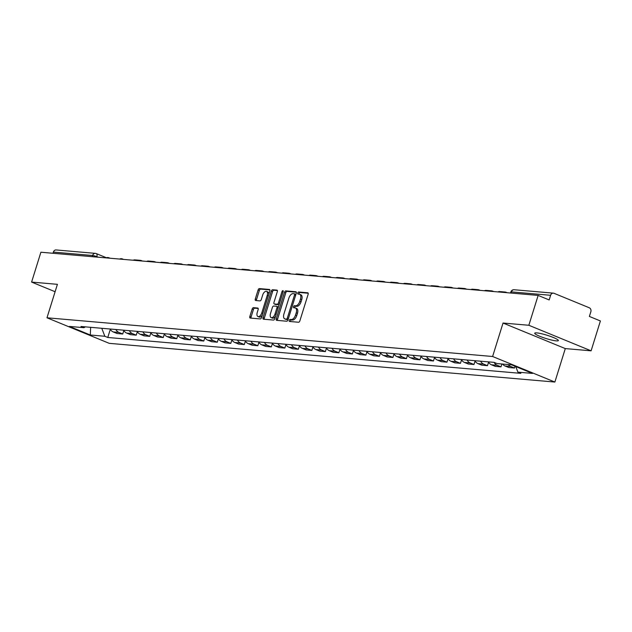 <?xml version="1.0" encoding="UTF-8"?>
<svg xmlns="http://www.w3.org/2000/svg" width="632" height="632" viewBox="0 0 632 632"><rect width="100%" height="100%" fill="white"/><g stroke="black" fill="none" stroke-linecap="round" stroke-linejoin="round"><path stroke-width="0.95" d="M289.251 320.385A1.09 0.577 -67.7 0 0 289.432 321.443A1.09 0.577 -67.7 0 0 289.527 321.467L298.557 322.249A1.556 0.822 -67.7 0 0 299.868 320.851L308.124 294.338A1.556 0.822 -67.7 0 0 307.863 292.821A1.556 0.822 -67.7 0 0 307.729 292.79L298.699 292.008A1.09 0.577 -67.7 0 0 297.783 292.987A1.09 0.577 -67.7 0 0 297.964 294.046A1.09 0.577 -67.7 0 0 298.059 294.07L299.228 294.172A4.985 2.639 -67.7 0 1 299.647 294.275A4.985 2.639 -67.7 0 1 300.477 299.118L299.789 301.33A4.985 2.639 -67.7 0 1 295.602 305.809L294.433 305.706A1.09 0.577 -67.7 0 0 293.517 306.686A1.09 0.577 -67.7 0 0 293.698 307.745A1.09 0.577 -67.7 0 0 293.793 307.768L294.962 307.871A4.985 2.639 -67.7 0 1 295.381 307.974A4.985 2.639 -67.7 0 1 296.211 312.816L295.523 315.028A4.985 2.639 -67.7 0 1 291.336 319.508L290.167 319.405A1.09 0.577 -67.7 0 0 289.251 320.385M295.381 307.974L296.629 308.479A4.985 2.639 -67.7 0 1 297.459 313.33L296.771 315.542A4.985 2.639 -67.7 0 1 292.577 320.013L291.415 319.918A1.09 0.577 -67.7 0 0 290.499 320.89A1.09 0.577 -67.7 0 0 290.428 321.546M308.187 293.232L299.947 292.521A1.09 0.577 -67.7 0 0 299.031 293.501A1.09 0.577 -67.7 0 0 298.96 294.149M299.647 294.275L300.895 294.781A4.985 2.639 -67.7 0 1 301.725 299.631L301.037 301.843A4.985 2.639 -67.7 0 1 296.85 306.315L295.681 306.22A1.09 0.577 -67.7 0 0 294.765 307.199A1.09 0.577 -67.7 0 0 294.694 307.847M556.263 340.869A12.379 1.714 -162.7 0 0 558.364 340.569A12.379 1.714 -162.7 0 0 550.33 336.343A12.379 1.714 -162.7 0 0 536.837 332.898A12.379 1.714 -162.7 0 0 534.727 333.206A12.379 1.714 -162.7 0 0 542.769 337.433A12.379 1.714 -162.7 0 0 556.263 340.869M253.464 307.666A1.556 0.822 -67.7 0 0 252.16 309.064L249.838 316.506A1.556 0.822 -67.7 0 0 250.098 318.022A1.556 0.822 -67.7 0 0 250.233 318.054L260.265 318.923A1.556 0.822 -67.7 0 0 261.569 317.525L269.832 291.012A1.556 0.822 -67.7 0 0 269.572 289.495A1.556 0.822 -67.7 0 0 269.437 289.464L259.404 288.595A1.556 0.822 -67.7 0 0 258.101 289.993L255.296 298.976A1.556 0.822 -67.7 0 0 255.557 300.492A1.556 0.822 -67.7 0 0 255.691 300.524L259.981 300.895A1.556 0.822 -67.7 0 0 261.293 299.497L262.683 295.041A4.163 2.212 -67.7 0 1 266.538 291.384A4.163 2.212 -67.7 0 1 267.225 295.436L261.79 312.895A4.163 2.212 -67.7 0 1 257.935 316.553A4.163 2.212 -67.7 0 1 257.248 312.5L258.148 309.585A1.556 0.822 -67.7 0 0 257.896 308.076A1.556 0.822 -67.7 0 0 257.761 308.045L253.464 307.666L254.712 308.179A1.556 0.822 -67.7 0 0 253.4 309.577L251.086 317.019A1.556 0.822 -67.7 0 0 251.023 318.125M503.04 323.039L565.292 348.588L591.102 350.823L528.842 325.275L503.04 323.039L492.612 356.495L46.981 317.785L57.409 284.329L31.6 282.085L40.898 252.223L538.148 295.413L549.168 299.939L550.614 295.286L511.383 291.881A3.176 0.442 -162.7 0 0 510.846 291.952L510.514 293.011M528.842 325.275L538.148 295.413M276.279 318.805A1.556 0.822 -67.7 0 0 276.532 320.313A1.556 0.822 -67.7 0 0 276.666 320.345L286.699 321.222A1.556 0.822 -67.7 0 0 288.01 319.824L296.266 293.311A1.556 0.822 -67.7 0 0 296.005 291.794A1.556 0.822 -67.7 0 0 295.871 291.763L285.846 290.894A1.556 0.822 -67.7 0 0 284.534 292.292L276.279 318.805L277.519 319.31A1.556 0.822 -67.7 0 0 277.456 320.416M273.482 320.068L263.449 319.2A1.556 0.822 -67.7 0 1 263.315 319.168A1.556 0.822 -67.7 0 1 263.062 317.651L271.318 291.139A1.556 0.822 -67.7 0 1 272.629 289.74L276.919 290.112A1.556 0.822 -67.7 0 1 277.053 290.143A1.556 0.822 -67.7 0 1 277.306 291.66L273.956 302.412A1.556 0.822 -67.7 0 0 274.217 303.929A1.556 0.822 -67.7 0 0 274.351 303.96L277.195 304.205A1.556 0.822 -67.7 0 0 278.507 302.807L281.99 291.613A1.09 0.577 -67.7 0 1 283.002 290.657A1.09 0.577 -67.7 0 1 283.183 291.715L274.786 318.67A1.556 0.822 -67.7 0 1 273.482 320.068M591.102 350.823L600.4 320.961L589.38 316.442L590.833 311.789A3.176 2.654 95 0 0 589.277 307.768L554.035 293.303A3.176 2.654 95 0 0 553.379 293.145A3.176 2.654 95 0 0 550.614 295.286M565.292 348.588L554.872 382.052L109.241 343.342L46.981 317.785M31.6 282.085L55.102 291.731M53.001 253.274L53.372 252.089A3.176 2.654 -85 0 1 56.137 249.948L95.361 253.361A3.176 2.654 95 0 0 92.596 255.502L53.372 252.089M502.543 364.048A7.3 6.107 95 0 0 504.992 365.968L510.703 366.465A7.3 6.107 -85 0 1 508.262 364.546M510.703 366.465L514.503 368.022L515.048 366.268M504.992 365.968L508.784 367.524L514.503 368.022M501.887 363.993L500.994 366.852L497.194 365.288A7.3 6.107 -85 0 1 494.129 362.389M488.402 361.875A7.3 6.107 95 0 0 491.483 364.798L495.275 366.355L500.994 366.852M488.576 362.183L487.485 365.675L483.685 364.119A7.3 6.107 -85 0 1 480.612 361.196M474.893 360.698A7.3 6.107 95 0 0 477.974 363.621L481.766 365.178L487.485 365.675M475.067 361.006L473.976 364.506L470.176 362.942A7.3 6.107 -85 0 1 467.103 360.027M461.384 359.529A7.3 6.107 95 0 0 464.465 362.452L468.257 364.008L473.976 364.506M461.558 359.829L460.467 363.329L456.667 361.773A7.3 6.107 -85 0 1 453.594 358.85M447.875 358.352A7.3 6.107 95 0 0 450.956 361.275L454.748 362.831L460.467 363.329M448.048 358.66L446.958 362.16L443.158 360.596A7.3 6.107 -85 0 1 440.085 357.673M434.366 357.183A7.3 6.107 95 0 0 437.447 360.098L441.239 361.662L446.958 362.16M434.539 357.483L433.449 360.983L429.649 359.426A7.3 6.107 -85 0 1 426.576 356.503M420.857 356.006A7.3 6.107 95 0 0 423.938 358.929L427.73 360.485L433.449 360.983M421.031 356.314L419.94 359.805L416.14 358.249A7.3 6.107 -85 0 1 413.067 355.326M407.348 354.836A7.3 6.107 95 0 0 410.421 357.752L414.221 359.316L419.94 359.805M407.514 355.137L406.431 358.636L402.631 357.08A7.3 6.107 -85 0 1 399.558 354.157M393.839 353.659A7.3 6.107 95 0 0 396.912 356.582L400.712 358.139L406.431 358.636M394.005 353.967L392.922 357.459L389.122 355.903A7.3 6.107 -85 0 1 386.041 352.98M380.33 352.482A7.3 6.107 95 0 0 383.403 355.405L387.203 356.969L392.922 357.459M380.496 352.79L379.413 356.29L375.613 354.734A7.3 6.107 -85 0 1 372.532 351.811M366.821 351.313A7.3 6.107 95 0 0 369.894 354.236L373.694 355.792L379.413 356.29M366.987 351.621L365.904 355.113L362.104 353.557A7.3 6.107 -85 0 1 359.023 350.634M353.312 350.136A7.3 6.107 95 0 0 356.385 353.059L360.185 354.615L365.904 355.113M353.478 350.444L352.387 353.944L348.595 352.38A7.3 6.107 -85 0 1 345.514 349.464M339.803 348.967A7.3 6.107 95 0 0 342.876 351.89L346.676 353.446L352.387 353.944M339.969 349.275L338.878 352.767L335.086 351.21A7.3 6.107 -85 0 1 332.005 348.287M326.294 347.79A7.3 6.107 95 0 0 329.367 350.713L333.167 352.269L338.878 352.767M326.46 348.098L325.369 351.597L321.577 350.033A7.3 6.107 -85 0 1 318.496 347.118M312.785 346.62A7.3 6.107 95 0 0 315.858 349.543L319.658 351.1L325.369 351.597M312.951 346.928L311.86 350.42L308.068 348.864A7.3 6.107 -85 0 1 304.987 345.941M299.276 345.443A7.3 6.107 95 0 0 302.349 348.366L306.149 349.923L311.86 350.42M299.442 345.751L298.351 349.251L294.559 347.687A7.3 6.107 -85 0 1 291.478 344.764M285.767 344.274A7.3 6.107 95 0 0 288.84 347.189L292.64 348.753L298.351 349.251M285.933 344.574L284.842 348.074L281.05 346.518A7.3 6.107 -85 0 1 277.969 343.595M272.258 343.097A7.3 6.107 95 0 0 275.331 346.02L279.131 347.576L284.842 348.074M272.424 343.405L271.333 346.905L267.541 345.341A7.3 6.107 -85 0 1 264.46 342.418M258.749 341.928A7.3 6.107 95 0 0 261.822 344.843L265.622 346.407L271.333 346.905M258.915 342.228L257.824 345.728L254.032 344.171A7.3 6.107 -85 0 1 250.951 341.248M245.24 340.751A7.3 6.107 95 0 0 248.313 343.674L252.113 345.23L257.824 345.728M245.406 341.059L244.315 344.551L240.523 342.994A7.3 6.107 -85 0 1 237.442 340.071M231.731 339.574A7.3 6.107 95 0 0 234.804 342.497L238.604 344.061L244.315 344.551M231.897 339.882L230.806 343.381L227.007 341.825A7.3 6.107 -85 0 1 223.933 338.902M218.222 338.404A7.3 6.107 95 0 0 221.295 341.327L225.095 342.884L230.806 343.381M218.388 338.713L217.297 342.204L213.498 340.648A7.3 6.107 -85 0 1 210.424 337.725M204.713 337.227A7.3 6.107 95 0 0 207.786 340.15L211.586 341.707L217.297 342.204M204.879 337.535L203.788 341.035L199.989 339.479A7.3 6.107 -85 0 1 196.915 336.556M191.204 336.058A7.3 6.107 95 0 0 194.277 338.981L198.077 340.537L203.788 341.035M191.37 336.366L190.279 339.858L186.48 338.302A7.3 6.107 -85 0 1 183.406 335.379M177.695 334.881A7.3 6.107 95 0 0 180.768 337.804L184.568 339.36L190.279 339.858M177.861 335.189L176.77 338.689L172.97 337.125A7.3 6.107 -85 0 1 169.897 334.21M164.178 333.712A7.3 6.107 95 0 0 167.259 336.635L171.059 338.191L176.77 338.689M164.352 334.02L163.261 337.512L159.462 335.955A7.3 6.107 -85 0 1 156.388 333.032M150.669 332.535A7.3 6.107 95 0 0 153.75 335.458L157.55 337.014L163.261 337.512M150.843 332.843L149.752 336.343L145.953 334.778A7.3 6.107 -85 0 1 142.879 331.855M137.16 331.365A7.3 6.107 95 0 0 140.241 334.281L144.033 335.845L149.752 336.343M137.334 331.666L136.243 335.165L132.444 333.609A7.3 6.107 -85 0 1 129.37 330.686M123.651 330.188A7.3 6.107 95 0 0 126.732 333.111L130.524 334.668L136.243 335.165M123.825 330.497L122.734 333.996L118.935 332.432A7.3 6.107 -85 0 1 115.861 329.509M110.142 329.019A7.3 6.107 95 0 0 113.223 331.934L117.015 333.498L122.734 333.996M101.76 328.285L104.849 336.271L90.305 335.007L69.386 326.42L83.93 327.684L81.007 326.483L494.082 362.365L497.005 363.566L511.549 364.83L532.468 373.417L517.924 372.153L515.759 366.56M104.849 336.271L107.772 337.472L520.847 373.354L517.924 372.153M492.612 356.495L554.872 382.052M110.316 329.319L107.772 337.472M83.93 327.684L85.359 326.863M90.653 327.321L90.305 335.007M296.329 292.205L287.086 291.399A1.556 0.822 -67.7 0 0 285.783 292.798L277.519 319.31M286.407 319.073A1.09 0.577 -67.7 0 0 287.323 318.094L294.567 294.828A1.09 0.577 -67.7 0 0 294.386 293.762A1.09 0.577 -67.7 0 0 294.299 293.746L293.066 293.635A4.985 2.639 -67.7 0 0 288.871 298.114L283.918 314.017A4.985 2.639 -67.7 0 0 284.748 318.868A4.985 2.639 -67.7 0 0 285.174 318.97L287.647 319.587A1.09 0.577 -67.7 0 0 288.16 319.326M295.863 294.583A1.09 0.577 -67.7 0 0 295.634 294.275A1.09 0.577 -67.7 0 0 295.539 294.251L294.473 293.817M284.748 318.868L285.996 319.381A4.985 2.639 -67.7 0 0 286.415 319.484L285.174 318.97M287.647 319.587L286.415 319.484M277.377 290.554L273.869 290.254A1.556 0.822 -67.7 0 0 272.558 291.652L264.302 318.165A1.556 0.822 -67.7 0 0 264.239 319.271M275.347 304.371A1.556 0.822 -67.7 0 0 275.465 304.442A1.556 0.822 -67.7 0 0 275.599 304.474L278.443 304.719A1.556 0.822 -67.7 0 0 279.297 304.205M270.488 313.575A4.163 2.212 -67.7 0 0 271.175 317.627A4.163 2.212 -67.7 0 0 275.031 313.97L276.95 307.816A1.556 0.822 -67.7 0 0 276.69 306.299A1.556 0.822 -67.7 0 0 276.555 306.267L273.711 306.022A1.556 0.822 -67.7 0 0 272.4 307.421L270.488 313.575M271.175 317.627L272.424 318.133A4.163 2.212 -67.7 0 0 275.623 315.984M278.293 307.413A1.556 0.822 -67.7 0 0 277.938 306.812A1.556 0.822 -67.7 0 0 277.803 306.781L276.808 306.37M258.212 308.487L254.712 308.179M257.935 316.553L259.183 317.059A4.163 2.212 -67.7 0 0 262.383 314.91M268.774 294.409A4.163 2.212 -67.7 0 0 267.778 291.897L266.538 291.384M269.896 289.906L260.653 289.108A1.556 0.822 -67.7 0 0 259.341 290.507L256.545 299.489A1.556 0.822 -67.7 0 0 256.481 300.595M507.204 292.727L506.248 292.332A6.352 5.309 95 0 0 504.928 292.016A6.352 5.309 95 0 0 502.796 292.347M504.928 292.016L501.034 291.676A6.352 5.309 95 0 0 500.291 291.676M493.695 291.55L492.739 291.162A6.352 5.309 95 0 0 491.419 290.839A6.352 5.309 95 0 0 489.287 291.17M491.419 290.839L487.525 290.499A6.352 5.309 95 0 0 486.782 290.499M480.186 290.38L479.23 289.985A6.352 5.309 95 0 0 477.911 289.669A6.352 5.309 95 0 0 475.778 290.001M477.911 289.669L474.008 289.33A6.352 5.309 95 0 0 473.273 289.322M466.669 289.203L465.721 288.816A6.352 5.309 95 0 0 464.402 288.492A6.352 5.309 95 0 0 462.269 288.824M464.402 288.492L460.499 288.153A6.352 5.309 95 0 0 459.764 288.153M453.16 288.034L452.212 287.639A6.352 5.309 95 0 0 450.893 287.323A6.352 5.309 95 0 0 448.76 287.647M450.893 287.323L446.99 286.983A6.352 5.309 95 0 0 446.255 286.975M439.651 286.857L438.703 286.47A6.352 5.309 95 0 0 437.384 286.146A6.352 5.309 95 0 0 435.251 286.478M437.384 286.146L433.481 285.806A6.352 5.309 95 0 0 432.746 285.806M426.142 285.688L425.194 285.293A6.352 5.309 95 0 0 423.874 284.977A6.352 5.309 95 0 0 421.742 285.301M423.874 284.977L419.972 284.637A6.352 5.309 95 0 0 419.237 284.629M412.633 284.511L411.685 284.123A6.352 5.309 95 0 0 410.366 283.8A6.352 5.309 95 0 0 408.233 284.131M410.366 283.8L406.463 283.46A6.352 5.309 95 0 0 405.728 283.46M399.124 283.341L398.176 282.946A6.352 5.309 95 0 0 396.857 282.623A6.352 5.309 95 0 0 394.724 282.954M396.857 282.623L392.954 282.291A6.352 5.309 95 0 0 392.219 282.283M385.615 282.164L384.667 281.777A6.352 5.309 95 0 0 383.348 281.453A6.352 5.309 95 0 0 381.215 281.785M383.348 281.453L379.445 281.114A6.352 5.309 95 0 0 378.71 281.114M372.106 280.995L371.158 280.6A6.352 5.309 95 0 0 369.831 280.276A6.352 5.309 95 0 0 367.706 280.608M369.831 280.276L365.936 279.937A6.352 5.309 95 0 0 365.201 279.937M358.597 279.818L357.649 279.431A6.352 5.309 95 0 0 356.322 279.107A6.352 5.309 95 0 0 354.197 279.439M356.322 279.107L352.427 278.767A6.352 5.309 95 0 0 351.692 278.767M345.088 278.641L344.14 278.254A6.352 5.309 95 0 0 342.813 277.93A6.352 5.309 95 0 0 340.688 278.262M342.813 277.93L338.918 277.59A6.352 5.309 95 0 0 338.183 277.59M331.579 277.472L330.623 277.077A6.352 5.309 95 0 0 329.304 276.761A6.352 5.309 95 0 0 327.178 277.093M329.304 276.761L325.409 276.421A6.352 5.309 95 0 0 324.674 276.421M318.07 276.295L317.114 275.908A6.352 5.309 95 0 0 315.795 275.584A6.352 5.309 95 0 0 313.67 275.915M315.795 275.584L311.9 275.244A6.352 5.309 95 0 0 311.165 275.244M304.561 275.125L303.605 274.73A6.352 5.309 95 0 0 302.286 274.414A6.352 5.309 95 0 0 300.161 274.738M302.286 274.414L298.391 274.075A6.352 5.309 95 0 0 297.656 274.067M291.052 273.948L290.096 273.561A6.352 5.309 95 0 0 288.777 273.237A6.352 5.309 95 0 0 286.652 273.569M288.777 273.237L284.882 272.898A6.352 5.309 95 0 0 284.147 272.898M277.543 272.779L276.587 272.384A6.352 5.309 95 0 0 275.268 272.068A6.352 5.309 95 0 0 273.142 272.392M275.268 272.068L271.373 271.728A6.352 5.309 95 0 0 270.638 271.721M264.034 271.602L263.078 271.215A6.352 5.309 95 0 0 261.759 270.891A6.352 5.309 95 0 0 259.633 271.223M261.759 270.891L257.864 270.551A6.352 5.309 95 0 0 257.129 270.551M250.525 270.433L249.569 270.038A6.352 5.309 95 0 0 248.25 269.714A6.352 5.309 95 0 0 246.125 270.046M248.25 269.714L244.355 269.382A6.352 5.309 95 0 0 243.62 269.374M237.016 269.256L236.06 268.869A6.352 5.309 95 0 0 234.741 268.545A6.352 5.309 95 0 0 232.615 268.877M234.741 268.545L230.846 268.205A6.352 5.309 95 0 0 230.111 268.205M223.507 268.087L222.551 267.692A6.352 5.309 95 0 0 221.232 267.368A6.352 5.309 95 0 0 219.107 267.699M221.232 267.368L217.337 267.036A6.352 5.309 95 0 0 216.602 267.028M209.998 266.909L209.042 266.522A6.352 5.309 95 0 0 207.723 266.198A6.352 5.309 95 0 0 205.597 266.53M207.723 266.198L203.828 265.859A6.352 5.309 95 0 0 203.085 265.859M196.489 265.74L195.533 265.345A6.352 5.309 95 0 0 194.214 265.021A6.352 5.309 95 0 0 192.089 265.353M194.214 265.021L190.319 264.682A6.352 5.309 95 0 0 189.576 264.682M182.98 264.563L182.024 264.168A6.352 5.309 95 0 0 180.705 263.852A6.352 5.309 95 0 0 178.572 264.184M180.705 263.852L176.81 263.512A6.352 5.309 95 0 0 176.067 263.512M169.471 263.386L168.515 262.999A6.352 5.309 95 0 0 167.196 262.675A6.352 5.309 95 0 0 165.063 263.007M167.196 262.675L163.301 262.335A6.352 5.309 95 0 0 162.558 262.335M155.962 262.217L155.006 261.822A6.352 5.309 95 0 0 153.687 261.506A6.352 5.309 95 0 0 151.554 261.83M153.687 261.506L149.792 261.166A6.352 5.309 95 0 0 149.049 261.158M142.453 261.04L141.497 260.653A6.352 5.309 95 0 0 140.178 260.329A6.352 5.309 95 0 0 138.045 260.661M140.178 260.329L136.283 259.989A6.352 5.309 95 0 0 135.54 259.989M98.079 257.185L96.822 256.671A3.176 0.442 -162.7 0 0 92.596 255.502L92.233 256.679M96.696 257.066L96.822 256.671A3.176 1.683 112.3 0 0 96.293 253.582A3.176 3.176 0 0 0 95.361 253.361A3.176 2.654 95 0 1 96.025 253.519A3.176 1.683 112.3 0 1 96.293 253.582L106.46 257.761M126.732 333.111L132.444 333.609M140.241 334.281L145.953 334.778M153.75 335.458L159.462 335.955M167.259 336.635L172.97 337.125M180.768 337.804L186.48 338.302M194.277 338.981L199.989 339.479M207.786 340.15L213.498 340.648M221.295 341.327L227.007 341.825M234.804 342.497L240.523 342.994M248.313 343.674L254.032 344.171M261.822 344.843L267.541 345.341M275.331 346.02L281.05 346.518M288.84 347.189L294.559 347.687M302.349 348.366L308.068 348.864M315.858 349.543L321.577 350.033M329.367 350.713L335.086 351.21M342.876 351.89L348.595 352.38M356.385 353.059L362.104 353.557M369.894 354.236L375.613 354.734M383.403 355.405L389.122 355.903M396.912 356.582L402.631 357.08M410.421 357.752L416.14 358.249M423.938 358.929L429.649 359.426M437.447 360.098L443.158 360.596M450.956 361.275L456.667 361.773M464.465 362.452L470.176 362.942M477.974 363.621L483.685 364.119M491.483 364.798L497.194 365.288M113.223 331.934L118.935 332.432M500.362 291.723A3.176 1.683 112.3 0 1 500.639 291.794A3.176 1.683 112.3 0 1 501.105 292.197M486.853 290.554A3.176 1.683 112.3 0 1 487.13 290.617A3.176 1.683 112.3 0 1 487.596 291.02M473.344 289.377A3.176 1.683 112.3 0 1 473.621 289.44A3.176 1.683 112.3 0 1 474.087 289.851M459.835 288.208A3.176 1.683 112.3 0 1 460.112 288.271A3.176 1.683 112.3 0 1 460.578 288.674M446.326 287.031A3.176 1.683 112.3 0 1 446.603 287.094A3.176 1.683 112.3 0 1 447.069 287.505M432.817 285.862A3.176 1.683 112.3 0 1 433.086 285.925A3.176 1.683 112.3 0 1 433.56 286.328M419.308 284.684A3.176 1.683 112.3 0 1 419.577 284.748A3.176 1.683 112.3 0 1 420.051 285.158M405.799 283.515A3.176 1.683 112.3 0 1 406.068 283.578A3.176 1.683 112.3 0 1 406.534 283.981M392.29 282.338A3.176 1.683 112.3 0 1 392.559 282.401A3.176 1.683 112.3 0 1 393.025 282.812M378.781 281.161A3.176 1.683 112.3 0 1 379.05 281.232A3.176 1.683 112.3 0 1 379.516 281.635M365.272 279.992A3.176 1.683 112.3 0 1 365.541 280.055A3.176 1.683 112.3 0 1 366.007 280.466M351.763 278.815A3.176 1.683 112.3 0 1 352.032 278.886A3.176 1.683 112.3 0 1 352.498 279.289M338.254 277.646A3.176 1.683 112.3 0 1 338.523 277.709A3.176 1.683 112.3 0 1 338.989 278.112M324.745 276.468A3.176 1.683 112.3 0 1 325.014 276.532A3.176 1.683 112.3 0 1 325.48 276.942M311.236 275.299A3.176 1.683 112.3 0 1 311.505 275.362A3.176 1.683 112.3 0 1 311.971 275.765M297.727 274.122A3.176 1.683 112.3 0 1 297.996 274.185A3.176 1.683 112.3 0 1 298.462 274.596M284.218 272.953A3.176 1.683 112.3 0 1 284.487 273.016A3.176 1.683 112.3 0 1 284.953 273.419M270.709 271.776A3.176 1.683 112.3 0 1 270.978 271.839A3.176 1.683 112.3 0 1 271.444 272.25M257.2 270.607A3.176 1.683 112.3 0 1 257.469 270.67A3.176 1.683 112.3 0 1 257.935 271.073M243.691 269.43A3.176 1.683 112.3 0 1 243.96 269.493A3.176 1.683 112.3 0 1 244.426 269.904M230.182 268.252A3.176 1.683 112.3 0 1 230.451 268.323A3.176 1.683 112.3 0 1 230.917 268.726M216.673 267.083A3.176 1.683 112.3 0 1 216.942 267.146A3.176 1.683 112.3 0 1 217.408 267.557M203.164 265.906A3.176 1.683 112.3 0 1 203.433 265.977A3.176 1.683 112.3 0 1 203.899 266.38M189.655 264.737A3.176 1.683 112.3 0 1 189.924 264.8A3.176 1.683 112.3 0 1 190.39 265.203M176.146 263.56A3.176 1.683 112.3 0 1 176.415 263.631A3.176 1.683 112.3 0 1 176.881 264.034M162.637 262.391A3.176 1.683 112.3 0 1 162.906 262.454A3.176 1.683 112.3 0 1 163.372 262.857M149.128 261.214A3.176 1.683 112.3 0 1 149.397 261.277A3.176 1.683 112.3 0 1 149.863 261.688M135.619 260.044A3.176 1.683 112.3 0 1 135.888 260.108A3.176 1.683 112.3 0 1 136.354 260.51M122.11 258.867A3.176 1.683 112.3 0 1 122.379 258.93A3.176 1.683 112.3 0 1 122.845 259.341M108.593 257.698A3.176 1.683 112.3 0 1 108.87 257.761A3.176 1.683 112.3 0 1 109.336 258.164M511.019 293.058L511.383 291.881A3.176 2.654 95 0 1 514.148 289.74A3.176 3.176 0 0 0 510.846 291.952M292.577 320.013L291.336 319.508M296.771 315.542L295.523 315.028M297.459 313.33L296.211 312.816M295.681 306.22L294.433 305.706M296.85 306.315L295.602 305.809M301.037 301.843L299.789 301.33M301.725 299.631L300.477 299.118M299.947 292.521L298.699 292.008M291.415 319.918L290.167 319.405M285.783 292.798L284.534 292.292M287.086 291.399L285.846 290.894M288.405 318.544L287.323 318.094M295.65 295.27L294.567 294.828M264.302 318.165L263.062 317.651M272.558 291.652L271.318 291.139M273.869 290.254L272.629 289.74M275.599 304.474L274.351 303.96M278.443 304.719L277.195 304.205M279.589 303.257L278.507 302.807M283.081 292.063L281.99 291.613M276.113 314.412L275.031 313.97M278.033 308.258L276.95 307.816M262.873 313.338L261.79 312.895M268.316 295.879L267.225 295.436M256.545 299.489L255.296 298.976M259.341 290.507L258.101 289.993M260.653 289.108L259.404 288.595M251.086 317.019L249.838 316.506M253.4 309.577L252.16 309.064M501.769 292.253L500.639 291.794A3.176 3.176 0 0 0 497.945 291.921M488.26 291.083L487.13 290.617A3.176 3.176 0 0 0 484.436 290.752M474.751 289.906L473.621 289.44A3.176 3.176 0 0 0 470.927 289.575M461.242 288.737L460.112 288.271A3.176 3.176 0 0 0 457.418 288.405M447.733 287.56L446.603 287.094A3.176 3.176 0 0 0 443.909 287.228M434.224 286.391L433.086 285.925A3.176 3.176 0 0 0 430.4 286.059M420.714 285.214L419.577 284.748A3.176 3.176 0 0 0 416.891 284.882M407.198 284.037L406.068 283.578A3.176 3.176 0 0 0 403.382 283.705M393.689 282.867L392.559 282.401A3.176 3.176 0 0 0 389.873 282.536M380.18 281.69L379.05 281.232A3.176 3.176 0 0 0 376.364 281.358M366.671 280.521L365.541 280.055A3.176 3.176 0 0 0 362.855 280.189M353.162 279.344L352.032 278.886A3.176 3.176 0 0 0 349.346 279.012M339.653 278.175L338.523 277.709A3.176 3.176 0 0 0 335.837 277.843M326.144 276.998L325.014 276.532A3.176 3.176 0 0 0 322.328 276.666M312.635 275.829L311.505 275.362A3.176 3.176 0 0 0 308.819 275.497M299.126 274.651L297.996 274.185A3.176 3.176 0 0 0 295.302 274.32M285.617 273.482L284.487 273.016A3.176 3.176 0 0 0 281.793 273.15M272.108 272.305L270.978 271.839A3.176 3.176 0 0 0 268.284 271.973M258.599 271.128L257.469 270.67A3.176 3.176 0 0 0 254.775 270.796M245.09 269.959L243.96 269.493A3.176 3.176 0 0 0 241.266 269.627M231.581 268.782L230.451 268.323A3.176 3.176 0 0 0 227.757 268.45M218.072 267.613L216.942 267.146A3.176 3.176 0 0 0 214.248 267.281M204.563 266.435L203.433 265.977A3.176 3.176 0 0 0 200.739 266.104M191.054 265.266L189.924 264.8A3.176 3.176 0 0 0 187.23 264.934M177.545 264.089L176.415 263.631A3.176 3.176 0 0 0 173.721 263.757M164.036 262.92L162.906 262.454A3.176 3.176 0 0 0 160.212 262.588M150.527 261.743L149.397 261.277A3.176 3.176 0 0 0 146.703 261.411M137.018 260.574L135.888 260.108A3.176 3.176 0 0 0 133.194 260.242M123.509 259.397L122.379 258.93A3.176 3.176 0 0 0 119.685 259.065M110 258.227L108.87 257.761A3.176 3.176 0 0 0 106.176 257.888M514.148 289.74L553.379 293.145M295.634 294.275L294.386 293.762M275.465 304.442L274.217 303.929M277.938 306.812L276.69 306.299"/></g></svg>
